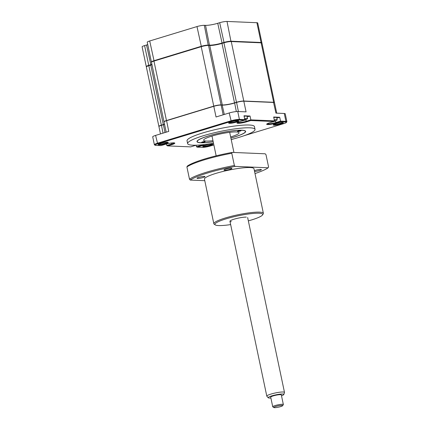 <?xml version="1.0" encoding="UTF-8"?>
<svg xmlns="http://www.w3.org/2000/svg" width="429" height="429" viewBox="0 0 429 429"><rect width="100%" height="100%" fill="white"/><g stroke="black" fill="none" stroke-linecap="round" stroke-linejoin="round"><path stroke-width="0.64" d="M146.445 66.747L146.369 66.699A5.421 0.815 -11.9 0 1 146.284 66.592A5.421 0.815 -11.9 0 1 148.75 65.353L148.976 65.658M146.284 66.592L142.117 46.831A5.421 0.815 -11.9 0 1 144.589 45.592L148.75 65.353L150.697 64.763A9.041 1.357 168.1 0 0 151.904 64.371M144.589 45.592L146.53 45.002L150.922 65.063M151.56 62.135L151.491 62.087A5.421 0.815 -11.9 0 1 151.399 61.98A5.421 0.815 -11.9 0 1 153.872 60.741L201.147 46.332A5.421 0.815 -11.9 0 1 208.473 45.083L209.701 45.136A9.041 1.357 168.1 0 0 221.911 43.056L223.852 42.46A5.421 0.815 -11.9 0 1 231.177 41.211L261.057 42.476L260.886 42.814M151.399 61.98L147.238 42.219A5.421 0.815 -11.9 0 1 149.705 40.98L196.981 26.566A5.421 0.815 -11.9 0 1 204.306 25.322L205.534 25.37A9.041 1.357 168.1 0 0 217.744 23.289L219.691 22.699L224.077 42.766M217.744 23.289L222.131 43.356M205.534 25.37L209.529 45.474M219.691 22.699A5.421 0.815 -11.9 0 1 227.016 21.45L256.896 22.71A5.421 0.815 -11.9 0 1 257.711 22.962L261.878 42.723A5.421 0.815 -11.9 0 1 261.787 42.927M146.53 45.002A9.041 1.357 168.1 0 0 147.742 44.605M204.306 25.322L208.296 45.426M256.896 22.71L261.057 42.476A5.421 0.815 -11.9 0 1 261.878 42.723M205.067 145.281A5.153 0.772 168.1 0 0 202.756 146.332A5.153 0.772 168.1 0 0 205.067 146.621A5.153 0.772 168.1 0 0 210.457 145.511A5.153 0.772 168.1 0 0 212.72 144.23A5.153 0.772 168.1 0 0 205.067 145.281M203.292 145.951A4.612 0.692 168.1 0 0 210.065 144.975A4.612 0.692 168.1 0 0 212.082 144.101M273.815 124.453A4.612 0.692 168.1 0 0 280.587 123.477A4.612 0.692 168.1 0 0 282.604 122.603M275.59 123.783A5.153 0.772 168.1 0 0 273.278 124.834A5.153 0.772 168.1 0 0 275.59 125.123A5.153 0.772 168.1 0 0 280.984 124.013A5.153 0.772 168.1 0 0 283.247 122.732A5.153 0.772 168.1 0 0 275.59 123.783M158.719 144.069A4.612 0.692 168.1 0 0 165.492 143.093A4.612 0.692 168.1 0 0 167.503 142.219M160.494 143.399A5.153 0.772 168.1 0 0 158.183 144.45A5.153 0.772 168.1 0 0 160.494 144.739A5.153 0.772 168.1 0 0 165.884 143.629A5.153 0.772 168.1 0 0 168.147 142.348A5.153 0.772 168.1 0 0 160.494 143.399M229.242 122.571A4.612 0.692 168.1 0 0 236.014 121.595A4.612 0.692 168.1 0 0 238.025 120.721M231.017 121.9A5.153 0.772 168.1 0 0 228.705 122.951A5.153 0.772 168.1 0 0 231.017 123.241A5.153 0.772 168.1 0 0 236.406 122.131A5.153 0.772 168.1 0 0 238.669 120.849A5.153 0.772 168.1 0 0 231.017 121.9M231.204 139.527A34.438 5.175 168.1 0 0 239.339 137.264A34.438 5.175 168.1 0 0 255.024 129.402L254.435 126.603A34.438 5.175 168.1 0 0 236.54 125.788A34.438 5.175 168.1 0 0 202.724 132.947A34.438 5.175 168.1 0 0 187.039 140.809L187.629 143.608A34.438 5.175 168.1 0 0 213.513 143.254M255.024 129.402A34.438 5.175 168.1 0 0 237.13 128.587A34.438 5.175 168.1 0 0 203.314 135.746A34.438 5.175 168.1 0 0 187.629 143.608M230.888 138.047A24.855 3.732 168.1 0 0 234.331 137.055A24.855 3.732 168.1 0 0 245.651 131.381A24.855 3.732 168.1 0 0 232.733 130.786A24.855 3.732 168.1 0 0 208.328 135.955A24.855 3.732 168.1 0 0 197.002 141.629A24.855 3.732 168.1 0 0 213.202 141.774M166.457 143.978L166.779 145.501L171.53 144.053A5.786 0.869 168.1 0 0 174.126 142.868M247.163 116.897L250.043 116.023L250.858 119.868L274.474 120.865L273.664 117.015L279.719 117.273L280.528 121.123L285.929 121.348A6.328 0.949 -11.9 0 1 286.883 121.638A6.328 0.949 -11.9 0 1 286.84 121.798L286.422 122.421A5.786 0.869 -11.9 0 1 283.826 123.595L244.267 135.655M196.273 145.195A6.328 0.949 168.1 0 0 194.975 145.56L190.674 146.874L167.621 145.898L171.922 144.589A6.328 0.949 168.1 0 0 174.705 143.018A6.328 0.949 168.1 0 0 165.304 144.305L161.004 145.619L155.888 145.404A5.786 0.869 -11.9 0 1 155.105 145.254L154.472 144.852A6.328 0.949 -11.9 0 1 154.37 144.723A6.328 0.949 -11.9 0 1 157.255 143.281L230.861 120.839A6.328 0.949 -11.9 0 1 239.403 119.385L244.803 119.611L243.994 115.766L250.043 116.023M237.51 122.496A5.786 0.869 168.1 0 0 246.107 121.316L250.858 119.868L250.799 120.544L273.852 121.514L269.551 122.828A6.328 0.949 168.1 0 0 266.715 124.115A6.328 0.949 168.1 0 0 269.551 124.469A6.328 0.949 168.1 0 0 276.174 123.107L280.475 121.793L285.591 122.008A5.786 0.869 -11.9 0 1 286.422 122.421M276.721 113.159L274.517 102.708A5.421 0.815 168.1 0 0 274.431 102.601A5.421 0.815 168.1 0 0 273.702 102.461L243.817 101.196L246.069 111.867L237.746 111.513A6.328 0.949 168.1 0 0 229.199 112.972L216.034 116.983L213.787 106.317L166.511 120.726A5.421 0.815 168.1 0 0 164.076 121.831A5.421 0.815 168.1 0 0 164.044 121.965L166.195 132.18M274.431 102.601L274.222 102.467A5.245 0.788 168.1 0 0 273.514 102.333L243.817 101.196A5.421 0.815 168.1 0 0 236.492 102.445L234.55 103.04A9.041 1.357 -11.9 0 1 222.34 105.121L220.924 104.939A5.245 0.788 168.1 0 0 213.846 106.145L166.57 120.554A5.245 0.788 168.1 0 0 164.216 121.622L164.076 121.831M223.166 114.811L221.112 105.067A5.421 0.815 168.1 0 0 213.787 106.317L213.846 106.145M243.634 101.067A5.245 0.788 168.1 0 0 236.551 102.274L234.609 102.869A9.218 1.384 -11.9 0 1 222.152 104.992L224.308 114.463M166.57 120.554L168.758 131.397L155.593 135.408A6.328 0.949 168.1 0 0 152.713 136.851L154.37 144.723M164.548 124.356A9.041 1.357 -11.9 0 1 163.336 124.748L161.395 125.338A5.421 0.815 168.1 0 0 158.961 126.442A5.421 0.815 168.1 0 0 158.923 126.576L160.473 133.923M164.516 124.217A9.218 1.384 -11.9 0 1 163.395 124.576L161.449 125.171A5.245 0.788 168.1 0 0 159.1 126.239L158.961 126.442M286.883 121.638L285.226 113.771A6.328 0.949 168.1 0 0 284.271 113.481L275.949 113.127L273.514 102.333M276.839 118.152L279.719 117.273M267.181 123.745A5.786 0.869 168.1 0 0 275.777 122.571L280.528 121.123L280.475 121.793M213.862 144.927L210.221 146.037A5.786 0.869 -11.9 0 1 202.408 147.367L197.292 147.152L201.592 145.839A6.328 0.949 168.1 0 0 204.435 144.557M233.8 138.846L231.226 139.634M155.105 145.254A5.786 0.869 -11.9 0 1 157.647 143.817L231.252 121.375A5.786 0.869 -11.9 0 1 239.066 120.045L244.181 120.259L239.881 121.573A6.328 0.949 168.1 0 0 237.039 122.86A6.328 0.949 168.1 0 0 239.881 123.214A6.328 0.949 168.1 0 0 246.498 121.852L250.799 120.544M197.292 147.152L196.45 146.75L201.201 145.302A5.786 0.869 168.1 0 0 202.81 144.729M166.779 145.501L167.621 145.898M244.803 119.611L244.181 120.259M274.474 120.865L273.852 121.514M196.45 146.75L196.133 145.233M202.429 141.935A1.807 0.273 168.1 0 0 201.609 142.348A1.807 0.273 168.1 0 0 202.547 142.39A1.807 0.273 168.1 0 0 204.322 142.015A1.807 0.273 168.1 0 0 205.142 141.602A1.807 0.273 168.1 0 0 204.204 141.559A1.807 0.273 168.1 0 0 202.429 141.935M238.336 130.99A1.807 0.273 168.1 0 0 237.51 131.403A1.807 0.273 168.1 0 0 238.449 131.446A1.807 0.273 168.1 0 0 240.224 131.07A1.807 0.273 168.1 0 0 241.05 130.657A1.807 0.273 168.1 0 0 240.111 130.614A1.807 0.273 168.1 0 0 238.336 130.99M230.882 138.004A24.587 3.695 168.1 0 0 234.186 137.049A24.587 3.695 168.1 0 0 245.222 132.041A24.587 3.695 168.1 0 0 234.196 130.668A24.587 3.695 168.1 0 0 208.467 135.961A24.587 3.695 168.1 0 0 197.667 142.063A24.587 3.695 168.1 0 0 213.192 141.731M212.966 140.669A18.077 2.713 -11.9 0 1 203.636 140.235A18.077 2.713 -11.9 0 1 211.872 136.106A18.077 2.713 -11.9 0 1 229.622 132.347A18.077 2.713 -11.9 0 1 239.017 132.775A18.077 2.713 -11.9 0 1 230.786 136.905A18.077 2.713 -11.9 0 1 230.657 136.942M158.939 126.485A5.421 0.815 -11.9 0 1 158.886 126.405A5.421 0.815 -11.9 0 1 161.358 125.166L163.299 124.571A9.041 1.357 168.1 0 0 164.511 124.179M158.886 126.405L146.353 66.94A5.421 0.815 -11.9 0 1 148.825 65.707L150.772 65.111A9.041 1.357 168.1 0 0 151.979 64.72M164.055 121.874A5.421 0.815 -11.9 0 1 164.007 121.793A5.421 0.815 -11.9 0 1 166.473 120.554L213.749 106.14A5.421 0.815 -11.9 0 1 221.074 104.891L222.302 104.944A9.041 1.357 168.1 0 0 234.513 102.863L236.459 102.274A5.421 0.815 -11.9 0 1 243.785 101.024L273.664 102.284A5.421 0.815 -11.9 0 1 274.48 102.536A5.421 0.815 -11.9 0 1 274.469 102.628M164.007 121.793L151.475 62.328A5.421 0.815 -11.9 0 1 153.947 61.09L201.222 46.681A5.421 0.815 -11.9 0 1 208.542 45.431L209.776 45.485A9.041 1.357 168.1 0 0 221.981 43.404L223.927 42.809A5.421 0.815 -11.9 0 1 231.252 41.559L261.132 42.825A5.421 0.815 -11.9 0 1 261.953 43.072L274.48 102.536M244.342 120.286L243.929 120.377A12.35 6.467 -88.4 0 1 243.399 120.565L243.211 120.613A12.656 12.656 0 0 1 242.637 120.731M244.846 119.482L244.562 120.211A12.35 5.443 55.4 0 0 244.793 120.136A12.656 12.656 0 0 0 247.243 118.903A4.88 0.735 168.1 0 0 247.517 118.57L247.045 116.334A4.88 0.735 168.1 0 0 246.31 116.109A4.88 0.735 168.1 0 0 244.101 116.27M247.517 118.57A4.88 0.735 168.1 0 0 246.782 118.35A4.88 0.735 168.1 0 0 244.573 118.511M244.782 119.519A12.35 9.604 -62.8 0 0 245.061 119.359L245.737 119.385A12.35 10.628 61.2 0 1 244.975 119.841M211.749 136.143A9.942 1.496 168.1 0 0 212.023 136.181M274.517 120.737L274.238 121.466A12.35 5.443 55.4 0 0 274.463 121.391A12.656 12.656 0 0 0 276.919 120.158A4.88 0.735 168.1 0 0 277.188 119.825L276.716 117.589A4.88 0.735 168.1 0 0 275.981 117.364A4.88 0.735 168.1 0 0 273.772 117.525M277.188 119.825A4.88 0.735 168.1 0 0 276.453 119.6A4.88 0.735 168.1 0 0 274.244 119.761M274.673 121.305L273.6 121.627A12.35 6.467 -88.4 0 1 273.069 121.82L272.887 121.868A12.656 12.656 0 0 1 272.313 121.986M274.458 120.769A12.35 9.604 -62.8 0 0 274.732 120.608L275.407 120.64A12.35 10.628 61.2 0 1 274.651 121.091M231.311 168.179A4.07 0.611 -11.9 0 1 231.928 168.366A4.07 0.611 -11.9 0 1 229.113 169.562A4.07 0.611 -11.9 0 1 224.582 170.227A4.07 0.611 -11.9 0 1 223.965 170.045A4.07 0.611 -11.9 0 1 226.78 168.849A4.07 0.611 -11.9 0 1 231.311 168.179M230.652 224.598A24.405 3.668 -11.9 0 1 218.602 225.557A24.405 3.668 -11.9 0 1 215.31 224.919L214.253 224.249A25.311 3.802 -11.9 0 1 213.846 223.745A25.311 3.802 -11.9 0 1 231.344 216.307A25.311 3.802 -11.9 0 1 259.556 212.141A25.311 3.802 -11.9 0 1 263.379 213.31A25.311 3.802 -11.9 0 1 263.208 213.932L262.516 214.972A24.405 3.668 -11.9 0 1 248.343 220.871M263.379 213.31L253.979 168.71A25.311 3.802 168.1 0 0 250.161 167.546A25.311 3.802 168.1 0 0 221.949 171.713A25.311 3.802 168.1 0 0 204.451 179.15L213.846 223.745M215.31 224.919A24.405 3.668 -11.9 0 1 230.067 217.712A24.405 3.668 -11.9 0 1 258.993 213.245A24.405 3.668 -11.9 0 1 262.516 214.972M204.386 176.389A4.07 0.611 -11.9 0 1 204.998 176.576A4.07 0.611 -11.9 0 1 202.188 177.767A4.07 0.611 -11.9 0 1 197.651 178.437A4.07 0.611 -11.9 0 1 197.04 178.249A4.07 0.611 -11.9 0 1 199.85 177.054A4.07 0.611 -11.9 0 1 204.386 176.389M254.392 170.662A4.07 0.611 -11.9 0 1 260.778 169.423A4.07 0.611 -11.9 0 1 261.39 169.611A4.07 0.611 -11.9 0 1 258.971 170.699A4.07 0.611 -11.9 0 1 254.563 171.471M234.363 165.492L231.783 153.25L232.218 152.402L265.192 153.797L265.996 154.697L268.575 166.935L268.141 167.787L235.167 166.393L234.363 165.492A42.482 6.381 168.1 0 0 189.484 179.172L190.288 180.073L204.772 180.684M255.003 173.563A41.581 6.247 168.1 0 0 268.141 167.787M235.167 166.393A41.581 6.247 168.1 0 0 190.288 180.073M231.783 153.25A42.482 6.381 168.1 0 0 186.905 166.935L189.484 179.172M232.218 152.402A41.581 6.247 -11.9 0 0 187.339 166.082L186.905 166.935M231.317 221.68A9.041 1.357 -11.9 0 1 234.068 219.203A9.041 1.357 -11.9 0 1 246.278 217.122M280.609 406.622A4.521 0.681 168.1 0 0 282.625 405.705A4.521 0.681 168.1 0 0 280.587 405.453A4.521 0.681 168.1 0 0 275.852 406.435A4.521 0.681 168.1 0 0 273.879 407.55A4.521 0.681 168.1 0 0 280.609 406.622M273.879 407.55L272.828 406.88A5.421 0.815 -11.9 0 1 272.737 406.772A5.421 0.815 -11.9 0 1 275.193 405.539A5.421 0.815 -11.9 0 1 280.528 404.408A5.421 0.815 -11.9 0 1 283.354 404.536A5.421 0.815 -11.9 0 1 283.317 404.67L282.625 405.705M283.354 404.536L281.327 394.916A5.421 0.815 168.1 0 0 278.501 394.787A5.421 0.815 168.1 0 0 273.166 395.919A5.421 0.815 168.1 0 0 270.71 397.152L272.737 406.772M281.51 395.779A7.995 1.201 168.1 0 0 283.832 394.498A7.995 1.201 168.1 0 0 279.976 394.16A7.995 1.201 168.1 0 0 271.814 395.865A7.995 1.201 168.1 0 0 268.248 397.78A7.995 1.201 168.1 0 0 270.892 398.015M268.248 397.78L266.865 396.257A9.041 1.357 -11.9 0 1 266.806 396.149A9.041 1.357 -11.9 0 1 270.897 394.095A9.041 1.357 -11.9 0 1 279.783 392.208A9.041 1.357 -11.9 0 1 284.497 392.422A9.041 1.357 -11.9 0 1 284.486 392.546L283.832 394.498M227.016 21.45L231 41.554M149.705 40.98L154.097 61.047M196.981 26.566L201.367 46.638M209.298 45.115L209.373 45.469M171.31 143.018L171.922 144.589M245.769 119.723L246.498 121.852M229.199 112.972L231.252 121.375M237.746 111.513L239.403 119.385L239.066 120.045M238.411 111.54L236.551 102.274M236.347 111.561L234.609 102.869M161.449 125.171L163.036 133.14M164.983 132.55L163.395 124.576M275.445 120.978L276.174 123.107M284.271 113.481L285.929 121.348L285.591 122.008M201.592 145.839L201.115 144.895M157.647 143.817L155.593 135.408M148.825 65.707L161.358 125.166M150.772 65.111L163.299 124.571M153.947 61.09L166.473 120.554M201.222 46.681L213.749 106.14M261.132 42.825L273.664 102.284M231.252 41.559L243.785 101.024M223.927 42.809L236.459 102.274M221.981 43.404L234.513 102.863M209.776 45.485L222.302 104.944M208.542 45.431L221.074 104.891M208.446 45.131L208.51 45.431M284.497 392.422L247.64 217.535M233.928 152.472L229.687 132.341M266.806 396.149L229.949 221.262M216.162 155.84L211.996 136.068"/></g></svg>
